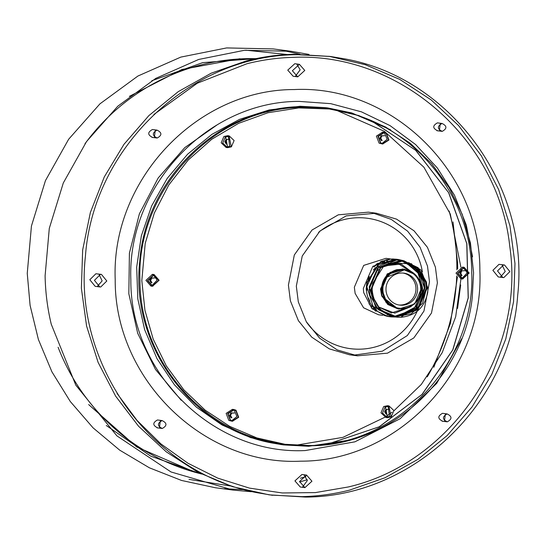<?xml version="1.0" encoding="UTF-8"?>
<svg xmlns="http://www.w3.org/2000/svg" width="545" height="545" viewBox="0 0 545 545"><rect width="100%" height="100%" fill="white"/><g stroke="black" fill="none" stroke-linecap="round" stroke-linejoin="round"><path stroke-width="0.82" d="M397.796 308.852L387.733 304.478L381.582 295.445L380.533 289.007L387.243 273.869L402.905 269.026M402.919 269.026L387.209 273.931L380.567 289.007L382.052 296.63L397.809 308.852M398.014 308.879L382.263 296.657L380.778 289.034L387.325 274.053L402.598 268.992M403.198 269.067L387.311 274.094L380.812 289.041L381.861 295.479L388.013 304.512L398.041 308.886M398.177 308.899L385.915 302.271L381.023 289.068L387.727 273.937L403.28 269.073L387.761 273.937L381.057 289.075L385.942 302.277L398.279 308.913M403.661 269.128L388.006 273.972L381.296 289.102L386.187 302.305L398.388 308.933L386.16 302.305L381.268 289.102L387.972 273.965L403.647 269.121M381.514 289.129L388.217 273.999L403.797 269.141L390.499 272.255C384.79 276.274 381.807 281.894 381.541 289.136L386.146 302.005L398.633 308.961L386.889 302.884L381.514 289.129M404.165 269.189L388.163 274.339L381.786 289.17C381.875 282.112 384.859 276.485 390.711 272.289L403.797 269.141M398.749 308.974L386.725 302.461L381.759 289.163L386.398 302.039L398.906 309.001L414.704 303.981L421.292 288.646C420.992 281.315 417.79 275.702 411.693 271.798C401.978 267.295 393.694 269.087 386.855 277.173L404.308 269.898L413.573 273.856C418.185 277.65 420.617 282.596 420.883 288.68L420.767 291.343C418.798 301.835 412.558 307.659 402.06 308.817L399.233 308.688C388.926 306.651 383.23 300.281 382.154 289.572L382.788 283.993C384.927 276.69 389.586 271.921 396.774 269.686L404.267 269.203L411.693 271.798M420.577 291.323A19.286 18.912 97.5 0 0 420.713 288.687A19.286 18.912 97.5 0 0 404.124 269.986A19.286 18.912 97.5 0 0 383.537 284.177A19.286 18.912 97.5 0 0 382.883 289.572A19.286 18.912 97.5 0 0 399.376 308.266A19.286 18.912 97.5 0 0 402.135 308.402A19.286 18.912 97.5 0 0 420.577 291.323M403.082 273.059A16.125 15.812 -82.5 0 1 400.432 305.03A16.125 15.812 -82.5 0 1 398.865 304.982M402.081 305.248A16.125 15.812 -82.5 0 1 386.01 288.278A16.125 15.812 -82.5 0 1 403.906 273.147A16.125 15.812 -82.5 0 1 402.081 305.248M404.267 269.891L386.855 277.173M396.794 269.68L404.458 269.23M318.566 232.354A65.754 64.474 -82.5 0 1 357.724 217.748A65.754 64.474 -82.5 0 1 422.389 271.717M417.163 311.29A65.754 64.474 -82.5 0 1 360.013 349.175A65.754 64.474 -82.5 0 1 306.678 322.354M427.226 376.874A210.595 206.494 97.5 0 0 456.73 275.879M456.867 269.87A210.595 206.494 97.5 0 0 449.128 210.99M255.946 58.656A210.595 206.494 97.5 0 0 246.633 58.656A210.595 206.494 97.5 0 0 84.972 143.785M58.104 347.267A210.595 206.494 97.5 0 0 201.132 473.857M373.325 300.527L374.17 301.944L373.325 300.527M378.325 306.862L394.784 313.157L411.196 306.549L394.784 313.157L378.325 306.862L391.419 312.953L378.325 306.855M415.29 274.578L401.168 264.08L383.728 265.919L401.168 264.08L415.29 274.578L397.952 263.433L415.29 274.578M378.441 269.584L377.256 270.742L378.441 269.584M397.666 316.454L414.159 308.47L422.348 291.834L418.751 273.665L404.901 261.668L417.606 271.846L422.593 287.542L417.613 271.846L404.901 261.668L418.751 273.658L422.348 291.841L414.159 308.47L397.673 316.454L415.617 306.903L422.593 287.542L422.368 291.67L414.214 308.409L397.666 316.454M396.154 259.781L394.192 259.754L375.348 267.779L366.826 286.684L373.148 306.399L390.963 316.4L393.286 316.706L375.478 306.706L369.149 286.99L377.678 268.086L396.515 260.06L400.732 260.285L394.192 259.754M395.643 259.761L392.448 259.849M384.893 261.607L381.97 262.935M375.634 267.5L373.427 269.87M369.278 276.547L368.107 279.646M366.812 286.827L366.853 290.471M368.549 298.306L369.844 301.283M374.286 307.714L376.602 309.948M151.803 80.742L202.685 62.648L256.354 58.567M129.349 96.37L181.88 69.494L239.63 58.744L240.863 58.908M246.32 58.662L249.814 58.608M299.968 54.207L282.16 50.297M309.022 54.432L291.112 51.285L273.263 48.927L226.631 47.926L180.811 57.102L137.933 76.028L99.96 103.836L68.65 139.248L45.453 180.613L31.44 226.025L27.25 273.399L30.098 305.398L38.402 339.515L51.911 371.819L70.291 401.515L93.066 427.839L119.668 450.129L149.425 467.821L181.58 480.465L215.323 487.741L233.178 490.098L251.286 491.706M287.351 54.541L245.706 50.174M224.274 488.736L242.491 489.574M189.04 479.389L230.392 485.977M299.573 481.991L307.257 479.736M457.568 308.436L460.675 284.933M300.363 478.244L305.834 476.603M433.813 367.296L450.429 323.376L457.439 276.901M457.65 268.849L457.623 263.262L453.004 221.951M291.112 51.285L244.48 50.283L198.666 59.46L155.781 78.385L117.809 106.193L86.505 141.605L63.302 182.97L49.288 228.382L45.106 275.756C45.398 292.14 47.442 308.279 51.244 324.186L75.796 385.138L116.937 435.898L171.001 471.956L233.178 490.098M117.1 393.51L137.061 420.44L160.884 443.882L187.998 463.264L217.748 478.129L249.419 488.109L282.255 492.966L315.453 492.585L348.221 486.978C451.519 463.175 525.578 352.853 509.759 246.326C498.477 139.179 399.444 52.545 293.735 57.341C277.889 57.715 262.268 59.855 246.865 63.758L197.31 83.215L153.908 114.47M330.515 56.482L294.3 54.262C278.222 54.65 262.37 56.816 246.749 60.774L211.201 73.187L178.256 91.642L148.887 115.595L123.981 144.316L104.279 176.955L90.361 212.536L82.656 249.992L81.382 288.21L86.587 326.053L98.107 362.377L115.608 396.106L138.559 426.238L166.273 451.859L197.93 472.215L232.579 486.692L269.189 494.853L305.404 497.074C412.729 496.938 510.045 404.431 517.689 295.288C529.951 186.56 450.974 78.228 345.421 58.996L330.508 56.482L297.686 54.711C190.362 54.847 93.038 147.361 85.401 256.504C73.139 365.232 152.116 473.557 257.669 492.796L272.575 495.303M270.92 495.078L302.019 496.631C318.096 496.25 333.949 494.077 349.57 490.125L385.015 477.754L417.879 459.374L447.186 435.537L472.072 406.945L491.794 374.449L505.76 339.01L513.567 301.685L514.977 263.582L509.95 225.834L498.634 189.551L481.364 155.829L458.658 125.65L431.184 99.926L399.757 79.407L365.314 64.712L328.88 56.278M299.403 64.324L294.784 63.71L287.76 70.128L293.128 76.252L297.747 76.859L292.372 70.734L299.403 64.324L304.778 70.448L297.747 76.859M295.499 76.096L300.159 69.835L297.032 64.48M97.541 286.18L102.147 280.879L99.081 274.564M101.445 274.408L95.893 273.747L89.809 279.735L95.177 286.336L99.789 286.949L94.428 280.341L100.512 274.36L101.445 274.408L106.813 281.009L100.73 286.997L99.789 286.942M302.673 486.862L307.332 480.601L304.205 475.247M306.569 475.09L301.957 474.477L294.927 480.894L300.302 487.019L304.921 487.625L299.546 481.501L306.569 475.09L311.944 481.215L304.921 487.625M447.138 413.928C452.18 416.448 452.227 419.078 447.275 421.83C442.227 419.309 442.186 416.68 447.138 413.928L442.52 413.321C437.567 416.067 437.615 418.703 442.656 421.217M447.275 421.83L442.07 421.19M162.117 420.577C167.158 423.097 167.206 425.727 162.253 428.479C157.205 425.958 157.164 423.329 162.117 420.577L157.498 419.97C152.546 422.716 152.593 425.352 157.634 427.866M162.253 428.479L157.049 427.839M157.049 130.126C162.09 132.639 162.138 135.269 157.185 138.021C152.137 135.507 152.089 132.871 157.049 130.126L152.43 129.512C147.477 132.265 147.518 134.894 152.566 137.415M157.185 138.021L151.98 137.381M442.063 123.47C447.111 125.99 447.159 128.62 442.206 131.372C437.158 128.858 437.11 126.222 442.063 123.47L437.451 122.863C432.498 125.616 432.539 128.245 437.587 130.759M442.206 131.372L437.001 130.732M504.527 265.006L498.975 264.345L492.891 270.327L498.253 276.935L502.871 277.541L497.51 270.94L503.587 264.952L504.527 265.006L509.888 271.608L503.812 277.596L502.871 277.541M382.903 315.337L378.523 314.758L363.583 307.789L355.136 293.428L354.345 287.201L363.692 265.401L385.976 258.344L390.356 258.916M437.397 282.869L431.483 313.028L413.771 337.982L387.488 353.167L357.445 355.824L337.239 349.931L319.67 338.207L306.297 321.714L298.319 301.903L296.323 286.166L302.237 256.007L319.949 231.053L346.232 215.868L376.275 213.211L396.481 219.104L414.05 230.828L427.423 247.321L435.401 267.132L437.397 282.869M461.772 338.622L436.743 383.339L400.071 418.764L354.918 441.832L305.207 450.552C213.708 455.089 130.119 373.311 130.848 279.973C126.862 186.744 207.529 101.132 299.11 101.397L330.754 103.659L361.417 111.827L390.05 125.623L415.665 144.582L437.383 168.044L454.469 195.205L466.329 225.146L472.556 256.824M457.923 273.297L464.074 267.684L468.775 273.045L462.623 278.659L457.923 273.297M461.908 267.438L464.074 267.684M463.291 267.643L467.235 272.841L461.86 278.495M231.209 146.503L227.687 147.259L225.616 137.047L229.138 136.291L231.209 146.503M228.355 136.243L229.67 146.298L226.924 147.102M227.687 147.259L225.535 146.939M158.711 280.28L152.559 285.893L147.858 280.532L154.01 274.918L158.711 280.28M153.234 274.878L157.171 280.076L151.796 285.73M152.559 285.893L150.406 285.566M385.424 407.074L388.946 406.311L391.017 416.523L387.495 417.286L385.424 407.074M386.78 406.066L388.946 406.318M388.163 406.27L389.477 416.326L386.732 417.129M357.445 355.824L349.536 354.781L329.33 348.882L311.754 337.164L298.387 320.664L290.403 300.86L288.414 285.117L294.327 254.965L312.04 230.01L338.322 214.819L368.366 212.162L376.275 213.211M372.303 212.802L391.262 219.39L407.606 231.155L420.018 247.151L427.491 266.089L429.487 281.826L423.969 311.045L407.333 335.55L382.427 351.157L353.507 355.19M390.479 129.737L351.832 112.958L327.94 107.965L302.734 106.609C220.323 106.711 145.597 177.745 139.731 261.552C130.316 345.04 190.961 428.22 272.01 442.99L283.454 444.918L308.668 446.28L349.495 440.122M329.841 109.014L302.904 107.42C214.226 107.154 136.107 190.055 139.97 280.334C139.97 357.282 198.114 428.411 272.316 442.233L286.581 444.529L310.65 445.756C390.615 445.551 463.7 378.448 472.263 297.372L473.585 272.834L470.458 243.063L462.228 214.349L449.141 187.596L431.62 163.636L410.208 143.219L385.581 126.999L358.508 115.479L329.841 109.014L298.783 107.91L268.031 112.726L238.676 123.306L211.746 139.268L188.182 160.053L168.814 184.932L154.324 213.034L145.215 243.377L141.816 280.58L144.943 310.35L153.172 339.065L166.259 365.818L183.781 389.777L205.192 410.194L229.82 426.415L256.893 437.935L285.56 444.4M284.565 444.264L308.804 445.51C397.482 445.769 475.601 362.868 471.738 272.595C471.561 200.199 420.324 132.353 351.77 113.742L328.935 108.898M464.681 267.799L463.345 267.248M464.122 267.295L462.582 267.091L455.995 273.106L461.029 278.842L462.569 279.047L457.534 273.304L464.122 267.295L469.163 273.038L462.569 279.047M229.186 135.896L227.647 135.698L223.879 136.509L221.181 142.804L226.1 147.45L227.64 147.654L222.721 143.001L225.419 136.713L229.186 135.896L234.105 140.549L231.407 146.837L227.64 147.654M226.87 147.497L228.307 147.307M154.065 274.53L152.525 274.326L145.931 280.334L150.972 286.077L152.511 286.282L147.47 280.539L154.058 274.53L159.099 280.266L152.511 286.282M151.748 286.125L153.186 285.934M389.559 406.434L388.217 405.875M388.994 405.923L387.454 405.718L383.687 406.536L380.989 412.824L385.908 417.477L387.441 417.674L382.529 413.028L385.226 406.74L388.994 405.923L393.912 410.569L391.215 416.864L387.441 417.674M236.005 410.221L238.71 417.252L232.415 421.292L230.372 420.617L227.667 413.58L233.962 409.54L236.005 410.221M380.628 143.355L377.923 136.325L384.218 132.278L386.262 132.96L388.96 139.99L382.665 144.037L380.628 143.355M386.678 417.524L388.115 417.334M234.527 410.051L233.185 409.493M233.962 409.54L232.429 409.336L226.127 413.382L228.832 420.413L232.415 421.292M231.652 421.142L233.09 420.951M154.623 275.034L153.281 274.482M229.752 136.407L228.416 135.848M384.218 132.278L382.679 132.081L376.384 136.121L379.088 143.151L382.665 144.037M381.902 143.88L383.339 143.689M384.784 132.789L383.442 132.231M461.806 278.897L463.25 278.699M387.495 417.286L385.342 416.966M231.748 409.683L235.822 410.562L238.342 417.129L232.463 420.904L230.562 420.27L228.035 413.703L233.914 409.935M233.131 409.888L234.282 410.365L236.911 416.544L231.7 420.747M232.463 420.904L230.31 420.583M151.844 274.673L154.01 274.918M226.972 136.039L229.138 136.291M383.387 132.626L384.532 133.103L387.161 139.288L381.95 143.485M382.719 143.642L380.812 143.008L378.291 136.448L384.171 132.673L386.071 133.307L388.599 139.867L382.719 143.642L380.56 143.321M382.004 132.428L384.171 132.673M462.623 278.659L460.471 278.332M386.834 409.459L385.533 411.863L386.916 414.2L385.996 414.077L384.613 411.741L385.915 409.343L389.518 409.397L385.915 409.343M231.802 413.076L234.493 413.015L230.882 412.96L231.802 413.076L230.501 415.481L231.891 417.817L230.964 417.695L229.581 415.358L230.882 412.96M151.898 278.066L154.589 278.005L150.979 277.943L151.898 278.066L150.597 280.471L151.987 282.807L151.06 282.685L149.677 280.348L150.979 277.943M226.107 139.316L229.711 139.377L226.107 139.316L224.806 141.714L225.725 141.836L227.108 144.18L226.189 144.057L224.806 141.714M227.027 139.438L225.725 141.836M382.059 135.821L384.743 135.76L381.139 135.698L382.059 135.821L380.757 138.219L382.14 140.562L381.221 140.44L379.838 138.096L380.757 138.219M461.962 270.831L460.661 273.236L462.044 275.572L461.125 275.45L459.735 273.113L461.043 270.708L464.647 270.77L461.043 270.708M460.661 273.236L459.735 273.113M500.623 276.778L505.229 271.478L502.156 265.156M439.413 130.248L440.237 123.987M154.392 136.897L155.223 130.636M159.46 427.355L160.291 421.094M444.482 420.706L445.313 414.438M385.533 411.863L384.613 411.741M379.838 138.096L381.139 135.698M230.501 415.481L229.581 415.358M149.677 280.348L150.597 280.471M201.5 474.048L150.727 456.172L106.282 425.495M195.171 472.304L136.672 446.955L88.658 404.567M411.196 306.556L391.419 312.953L411.196 306.556M377.256 270.742L378.434 269.591L377.256 270.742M383.728 265.919L397.952 263.433L383.728 265.919M423.69 281.738L415.781 267.983L401.76 260.926L417.872 270.211L424.453 287.855L423.69 281.738M395.057 260.612L394.26 260.687M402.605 260.537L400.841 260.299L378.564 267.363L369.21 289.163L370 295.39L378.448 309.751L393.395 316.72L395.139 316.952M401.638 316.556L418.553 306.617L425.025 287.862L424.235 281.636L418.642 270.293L408.743 262.595M402.503 260.524L380.219 267.581L370.873 289.381L371.663 295.608L380.11 309.969L395.057 316.938M395.357 316.502L417.17 309.492L426.313 288.101L425.536 281.983L417.286 267.908L402.687 261.028M402.85 260.571L380.41 267.609L371.056 289.409L371.847 295.635L380.294 309.996L395.384 316.986M402.912 260.578L380.533 267.622L371.179 289.422L371.969 295.649L380.417 310.01L395.445 316.992M382.079 310.752L396.235 316.611L411.312 313.811L422.613 303.224L426.619 288.142L425.843 282.024L411.455 263.705L388.387 263.126M403.784 260.687L380.717 267.649L371.37 289.45L372.153 295.676L380.601 310.037L396.501 317.129C381.684 314.09 373.563 304.9 372.153 289.552L372.726 283.291L383.912 265.776L403.784 260.687L420.904 269.877L427.961 288.25L427.736 292.379C424.684 307.496 415.624 315.821 400.555 317.34L396.501 317.129M395.908 317.054L417.967 309.819L427.178 288.148L426.388 281.922L418.076 267.684L403.368 260.639L398.381 259.502L378.182 264.672L366.805 282.48L366.22 288.843C367.657 304.444 375.914 313.791 390.983 316.883L387.911 316.475L371.935 308.647L363.699 292.645L363.331 288.462L372.834 266.294L395.486 259.12L396.399 259.236M387.134 314.642L387.897 314.921M394.437 316.359L415.671 308.926L424.466 287.862L416.23 308.368L395.99 316.454M391.133 316.42L390.67 316.359M382.413 313.804L381.078 313.096M374.313 307.741L373.352 306.644M368.829 299.041L368.461 298.054M366.778 288.843L367.35 282.583L378.312 265.245M386.419 261.062L387.672 260.694M396.488 259.795L397.959 259.924M395.983 317.054L390.983 316.883M373.85 266.832L376.772 263.896L378.353 263.174L374.994 265.81L378.537 263.201L379.15 263.276L373.768 266.791M375.035 265.449L375.192 266.055L375.709 265.524M381.752 261.178L385.002 260.578L379.722 262.969L380.424 261.777L381.868 261.471M388.701 259.291L389.648 259.42L384.79 260.367L386.671 259.611L388.748 259.604M391.964 258.984L394.41 259.066L390.104 259.093L391.971 259.304M398.381 259.502L396.256 259.216M407.142 262.69L406.604 262.629M371.69 307.128L370.212 305.466L371.69 307.128M373.427 308.62L373.734 308.926L373.1 308.845L373.523 309.158L372.657 308.518L373.427 308.62M373.897 309.546L375.144 310.357L373.897 309.546M375.791 310.752L376.125 311.018L375.491 310.936L375.948 311.215L375.021 310.65L375.791 310.752M383.946 315.323L386.282 316.046L383.946 315.323M386.541 316.148L389.096 316.631L386.541 316.148M385.88 260.128L385.186 260.353M380.424 261.777L381.091 261.811M379.872 263.242L380.56 262.063M378.053 264.23L378.537 263.201M374.892 265.722L374.061 267.064M379.306 263.548L378.693 263.467M369.149 303.967L369.013 303.62M369.633 304.696L369.49 304.348M372.964 308.824L372.712 308.463M373.018 308.77L373.393 309.138M373.788 308.872L373.1 308.845M375.403 310.854L375.818 311.195M376.173 310.957L375.491 310.936M387.079 316.202L388.612 316.563M370.832 306.12L371.574 306.958M371.949 307.21L370.825 305.697M392.468 259.379L392.986 259.011L391.433 259.359M391.419 259.038L391.794 259.406M392.461 259.059L391.78 259.086M388.687 259.434L385.949 260.033L388.687 259.434L388.708 259.849M385.976 259.89L386.024 260.333M382.747 261.525L381.234 261.498L381.146 262.247M382.631 261.232L381.016 261.961M370.43 305.759L371.561 307.114M387.754 316.311L388.231 316.482M382.747 296.378L382.052 296.63M390.499 272.255L390.935 272.834M479.873 271.11C484.117 370.341 398.259 461.458 300.786 461.172C203.401 466.009 114.436 378.966 115.213 279.619C110.969 180.395 196.827 89.271 294.3 89.557C391.685 84.727 480.649 171.764 479.873 271.11M282.167 444.74L306.045 445.933L310.936 445.749M328.867 443.794L379.422 426.715L422.212 394.301L452.868 349.849L468.278 297.897L466.874 243.724L448.794 192.841L415.883 150.44L371.486 120.827M354.686 114.293L326.618 107.801M354.597 114.266L325.324 107.624L300.118 106.261L269.21 109.94L239.473 119.403L211.957 134.329L187.616 154.18L167.295 178.283L151.694 205.792L141.373 235.747L136.679 267.111L137.783 298.783L144.636 329.671L157.014 358.685L174.475 384.831L196.411 407.183L222.06 424.977L250.536 437.587L283.454 444.918M280.3 444.468L290.567 444.979M291.548 444.993L297.338 444.965L342.969 437.356L384.886 417.245M385.69 416.707L392.073 412.183M393.953 410.767L421.292 384.457L442.227 352.581L455.675 316.768L460.947 278.836M460.968 278.154L461.009 275.266M461.016 273.828L461.009 272.589M460.988 270.81L460.92 268.235M460.879 267.125L450.299 214.056L423.894 167.199L384.375 131.311L335.768 109.988M334.828 109.756L324.772 107.583M371.084 120.649L415.59 150.209L448.61 192.63L466.765 243.588L468.189 297.883L452.731 349.945L421.98 394.451L379.088 426.858L328.437 443.862M310.834 445.749L306.017 445.933L280.839 444.57M325.324 107.624L327.94 107.965M181.172 400.248L155.489 369.462L137.701 333.281L128.838 293.762L129.41 253.159L139.397 213.803L158.214 177.942L184.789 147.62L217.584 124.553"/></g></svg>
